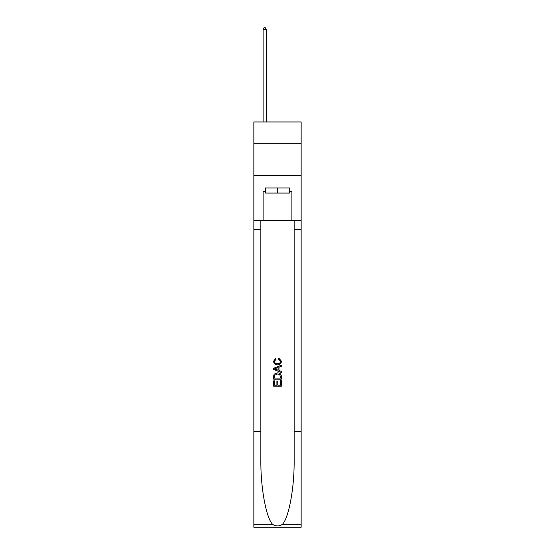 <?xml version="1.0" encoding="UTF-8"?>
<svg xmlns="http://www.w3.org/2000/svg" width="555" height="555" viewBox="0 0 555 555"><rect width="100%" height="100%" fill="white"/><g stroke="black" fill="none" stroke-linecap="round" stroke-linejoin="round"><path stroke-width="0.83" d="M301.15 143.71L301.15 121.975L253.85 121.975L253.85 143.71L301.15 143.71L301.15 175.671L253.85 175.671L253.85 143.71M289.453 187.944L289.453 193.057L265.547 193.057L265.547 187.944M277.5 187.944L277.5 193.057M280.448 380.633L280.448 385.156L277.791 385.156L280.448 385.156L280.448 380.633L281.329 380.633L281.329 386.238L273.664 386.238L273.664 380.834L273.664 386.238M276.903 381.125L276.903 385.156L274.545 385.156L276.903 385.156L276.903 381.125L277.791 381.125L277.791 385.156M274.323 374.063L273.775 375.18L274.323 374.063L277.458 372.863C279.907 372.856 281.198 374.035 281.329 376.415L281.329 379.162L273.664 379.162L273.664 376.54L273.664 379.162M278.874 358.114L278.624 359.196L278.874 358.114L281.434 361.25C281.225 363.601 279.893 364.788 277.438 364.802L277.438 364.802C275.086 364.753 273.788 363.574 273.56 361.27L275.793 358.308L276.022 359.39L274.447 361.319C274.676 362.977 275.668 363.775 277.438 363.719C279.227 363.816 280.268 363.025 280.546 361.347L278.624 359.196M282.446 524.336L301.15 524.336L301.15 527.25L253.85 527.25L253.85 431.367L260.85 431.367L260.85 459.873C260.51 487.117 266.032 517.558 272.554 524.336C275.849 526.438 279.144 526.438 282.446 524.336C288.968 517.558 294.49 487.117 294.15 459.873L294.15 220.418M273.664 368.27L273.664 369.491L281.329 372.537L273.664 369.491L273.664 368.27L281.329 365.225L273.664 368.27M294.15 431.367L301.15 431.367L301.15 175.671M253.85 431.367L253.85 175.671M260.85 220.418L260.85 431.367M301.15 524.336L301.15 431.367M253.85 220.418L263.119 220.418L263.119 191.78L265.547 191.78M289.453 191.78L289.835 191.78L289.835 187.944L265.165 187.944L265.165 191.78M289.835 191.78L291.881 191.78L291.881 220.418L301.15 220.418M263.119 220.418L291.881 220.418M281.329 365.225L281.329 366.376L278.971 367.25L278.971 370.518L281.329 371.392L281.329 372.537M275.96 369.408L278.09 370.192L278.09 367.577L274.545 368.881L275.96 369.408M278.09 367.577L278.09 370.192M273.664 376.54L273.775 375.18M279.907 374.687L280.448 378.08L279.907 374.687L277.438 373.945L274.704 375.256L274.545 378.08L280.448 378.08L274.545 378.08M273.664 380.834L274.545 380.834L274.545 385.156M266.317 121.975L266.317 29.415L263.119 29.415L263.119 121.975M263.119 29.415L264.076 27.75L265.352 27.75L266.317 29.415M294.15 229.368L301.15 229.368M260.85 229.368L253.85 229.368M253.85 524.336L272.554 524.336"/></g></svg>

